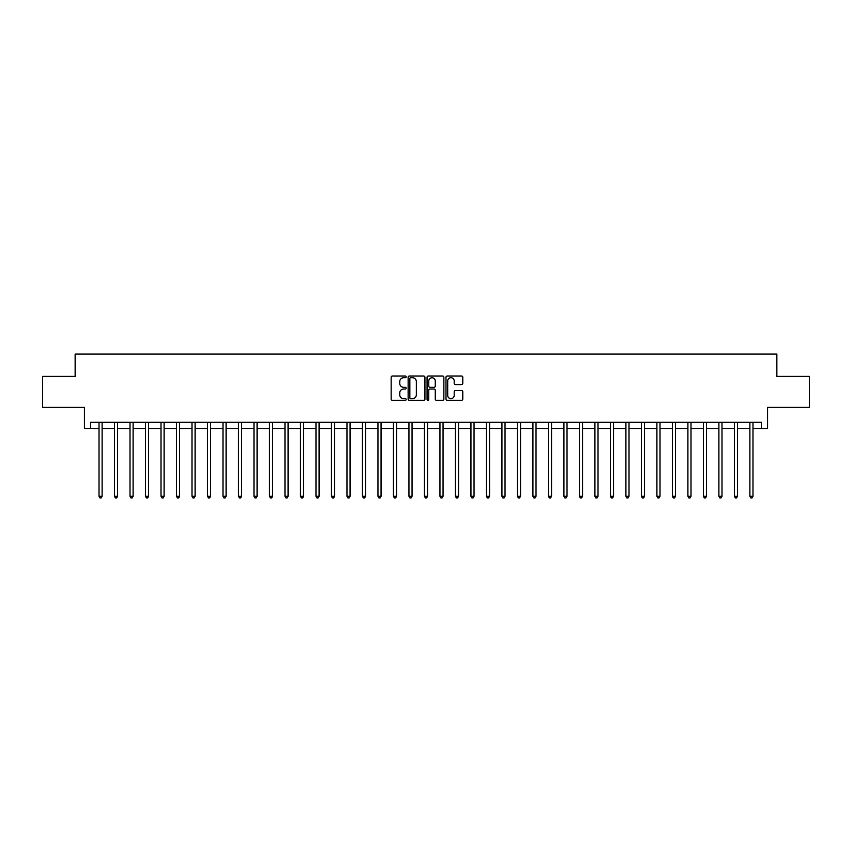 <?xml version="1.0" encoding="UTF-8"?>
<svg xmlns="http://www.w3.org/2000/svg" width="852" height="852" viewBox="0 0 852 852"><rect width="100%" height="100%" fill="white"/><g stroke="black" fill="none" stroke-linecap="round" stroke-linejoin="round"><path stroke-width="1.28" d="M406.159 376.872A0.852 0.852 0 0 0 405.307 376.02L392.378 376.02A1.214 1.214 0 0 0 391.164 377.234L391.164 399.141A1.214 1.214 0 0 0 392.378 400.355L405.307 400.355A0.852 0.852 0 0 0 406.159 399.503A0.852 0.852 0 0 0 405.307 398.651L403.635 398.651A3.898 3.898 0 0 1 399.748 394.764L399.748 392.932A3.898 3.898 0 0 1 403.635 389.034L405.307 389.034A0.852 0.852 0 0 0 406.159 388.182A0.852 0.852 0 0 0 405.307 387.33L403.635 387.33A3.898 3.898 0 0 1 399.748 383.443L399.748 381.611A3.898 3.898 0 0 1 403.635 377.724L405.307 377.724A0.852 0.852 0 0 0 406.159 376.872M461.56 384.593A1.214 1.214 0 0 0 462.785 383.379L462.785 377.234A1.214 1.214 0 0 0 461.56 376.02L447.204 376.02A1.214 1.214 0 0 0 445.99 377.234L445.99 399.141A1.214 1.214 0 0 0 447.204 400.355L461.56 400.355A1.214 1.214 0 0 0 462.785 399.141L462.785 391.718A1.214 1.214 0 0 0 461.56 390.504L455.415 390.504A1.214 1.214 0 0 0 454.201 391.718L454.201 395.392A3.259 3.259 0 0 1 450.942 398.651A3.259 3.259 0 0 1 447.694 395.392L447.694 380.972A3.259 3.259 0 0 1 450.942 377.724A3.259 3.259 0 0 1 454.201 380.972L454.201 383.379A1.214 1.214 0 0 0 455.415 384.593L461.56 384.593M90.642 428.481L90.642 422.283L761.358 422.283L761.358 428.481L767.556 428.481L767.556 407.405L809.4 407.405L809.4 376.414L776.854 376.414L776.854 354.091L75.146 354.091L75.146 376.414L42.6 376.414L42.6 407.405L84.444 407.405L84.444 428.481L99.013 428.481M424.935 377.234A1.214 1.214 0 0 0 423.721 376.02L409.354 376.02A1.214 1.214 0 0 0 408.14 377.234L408.14 399.141A1.214 1.214 0 0 0 409.354 400.355L423.721 400.355A1.214 1.214 0 0 0 424.935 399.141L424.935 377.234M428.279 376.02L442.646 376.02A1.214 1.214 0 0 1 443.86 377.234L443.86 399.141A1.214 1.214 0 0 1 442.646 400.355L436.501 400.355A1.214 1.214 0 0 1 435.276 399.141L435.276 390.259A1.214 1.214 0 0 0 434.062 389.034L429.983 389.034A1.214 1.214 0 0 0 428.769 390.259L428.769 399.503A0.852 0.852 0 0 1 427.917 400.355A0.852 0.852 0 0 1 427.065 399.503L427.065 377.234A1.214 1.214 0 0 1 428.279 376.02M102.112 428.481L114.509 428.481M117.608 428.481L130.005 428.481M133.104 428.481L145.5 428.481M148.599 428.481L160.996 428.481M164.095 428.481L176.492 428.481M179.591 428.481L191.988 428.481M195.097 428.481L207.494 428.481M210.593 428.481L222.99 428.481M226.089 428.481L238.485 428.481M241.585 428.481L253.981 428.481M257.08 428.481L269.477 428.481M272.576 428.481L284.973 428.481M288.072 428.481L300.468 428.481M303.568 428.481L315.975 428.481M319.074 428.481L331.471 428.481M334.57 428.481L346.966 428.481M350.065 428.481L362.462 428.481M365.561 428.481L377.958 428.481M381.057 428.481L393.454 428.481M396.553 428.481L408.949 428.481M412.048 428.481L424.445 428.481M427.555 428.481L439.952 428.481M443.051 428.481L455.447 428.481M458.546 428.481L470.943 428.481M474.042 428.481L486.439 428.481M489.538 428.481L501.935 428.481M505.034 428.481L517.43 428.481M520.529 428.481L532.926 428.481M536.025 428.481L548.432 428.481M551.532 428.481L563.928 428.481M567.027 428.481L579.424 428.481M582.523 428.481L594.92 428.481M598.019 428.481L610.415 428.481M613.515 428.481L625.911 428.481M629.01 428.481L641.407 428.481M644.506 428.481L656.903 428.481M660.012 428.481L672.409 428.481M675.508 428.481L687.905 428.481M691.004 428.481L703.401 428.481M706.5 428.481L718.896 428.481M721.995 428.481L734.392 428.481M737.491 428.481L749.888 428.481M752.987 428.481L761.358 428.481M410.696 377.724A0.852 0.852 0 0 0 409.844 378.576L409.844 397.799A0.852 0.852 0 0 0 410.696 398.651L412.464 398.651A3.898 3.898 0 0 0 416.351 394.764L416.351 381.611A3.898 3.898 0 0 0 412.464 377.724L410.696 377.724M435.276 381.036A3.259 3.259 0 0 0 432.028 377.787A3.259 3.259 0 0 0 428.769 381.036L428.769 386.116A1.214 1.214 0 0 0 429.983 387.33L434.062 387.33A1.214 1.214 0 0 0 435.276 386.116L435.276 381.036M102.261 422.283L102.197 422.443A1.235 1.235 90.1 0 0 102.112 422.901L102.112 496.29L99.013 496.29L99.013 422.901A1.235 1.235 90.1 0 0 98.917 422.443L98.853 422.283M102.112 496.29L101.175 497.909L99.94 497.909L99.013 496.29M117.757 422.283L117.693 422.443A1.235 1.235 87.7 0 0 117.608 422.901L117.608 496.29L114.509 496.29L114.509 422.901A1.235 1.235 87.7 0 0 114.413 422.443L114.349 422.283M117.608 496.29L116.681 497.909L115.435 497.909L114.509 496.29M133.253 422.283L133.189 422.443A1.235 1.235 87.7 0 0 133.104 422.901L133.104 496.29L130.005 496.29L130.005 422.901A1.235 1.235 87.7 0 0 129.919 422.443L129.855 422.283M133.104 496.29L132.177 497.909L130.931 497.909L130.005 496.29M148.749 422.283L148.695 422.443A1.235 1.235 87.7 0 0 148.599 422.901L148.599 496.29L145.5 496.29L145.5 422.901A1.235 1.235 87.7 0 0 145.415 422.443L145.351 422.283M148.599 496.29L147.673 497.909L146.427 497.909L145.5 496.29M164.255 422.283L164.191 422.443A1.235 1.235 87.7 0 0 164.095 422.901L164.095 496.29L160.996 496.29L160.996 422.901A1.235 1.235 87.7 0 0 160.911 422.443L160.847 422.283M164.095 496.29L163.169 497.909L161.933 497.909L160.996 496.29M179.751 422.283L179.687 422.443A1.235 1.235 87.7 0 0 179.591 422.901L179.591 496.29L176.492 496.29L176.492 422.901A1.235 1.235 87.7 0 0 176.407 422.443L176.343 422.283M179.591 496.29L178.664 497.909L177.429 497.909L176.492 496.29M195.246 422.283L195.183 422.443A1.235 1.235 87.7 0 0 195.097 422.901L195.097 496.29L191.988 496.29L191.988 422.901A1.235 1.235 87.7 0 0 191.902 422.443L191.838 422.283M195.097 496.29L194.16 497.909L192.925 497.909L191.988 496.29M210.742 422.283L210.678 422.443A1.235 1.235 87.7 0 0 210.593 422.901L210.593 496.29L207.494 496.29L207.494 422.901A1.235 1.235 87.7 0 0 207.398 422.443L207.334 422.283M210.593 496.29L209.656 497.909L208.42 497.909L207.494 496.29M226.238 422.283L226.174 422.443A1.235 1.235 87.7 0 0 226.089 422.901L226.089 496.29L222.99 496.29L222.99 422.901A1.235 1.235 87.7 0 0 222.894 422.443L222.83 422.283M226.089 496.29L225.152 497.909L223.916 497.909L222.99 496.29M241.734 422.283L241.67 422.443A1.235 1.235 87.7 0 0 241.585 422.901L241.585 496.29L238.485 496.29L238.485 422.901A1.235 1.235 87.7 0 0 238.39 422.443L238.336 422.283M241.585 496.29L240.658 497.909L239.412 497.909L238.485 496.29M257.229 422.283L257.166 422.443A1.235 1.235 87.7 0 0 257.08 422.901L257.08 496.29L253.981 496.29L253.981 422.901A1.235 1.235 87.7 0 0 253.896 422.443L253.832 422.283M257.08 496.29L256.154 497.909L254.908 497.909L253.981 496.29M272.736 422.283L272.672 422.443A1.235 1.235 87.7 0 0 272.576 422.901L272.576 496.29L269.477 496.29L269.477 422.901A1.235 1.235 87.7 0 0 269.392 422.443L269.328 422.283M272.576 496.29L271.65 497.909L270.404 497.909L269.477 496.29M288.232 422.283L288.168 422.443A1.235 1.235 87.7 0 0 288.072 422.901L288.072 496.29L284.973 496.29L284.973 422.901A1.235 1.235 87.7 0 0 284.887 422.443L284.824 422.283M288.072 496.29L287.145 497.909L285.91 497.909L284.973 496.29M303.727 422.283L303.663 422.443A1.235 1.235 87.7 0 0 303.568 422.901L303.568 496.29L300.468 496.29L300.468 422.901A1.235 1.235 87.7 0 0 300.383 422.443L300.319 422.283M303.568 496.29L302.641 497.909L301.406 497.909L300.468 496.29M319.223 422.283L319.159 422.443A1.235 1.235 87.7 0 0 319.074 422.901L319.074 496.29L315.975 496.29L315.975 422.901A1.235 1.235 87.7 0 0 315.879 422.443L315.815 422.283M319.074 496.29L318.137 497.909L316.901 497.909L315.975 496.29M334.719 422.283L334.655 422.443A1.235 1.235 87.7 0 0 334.57 422.901L334.57 496.29L331.471 496.29L331.471 422.901A1.235 1.235 87.7 0 0 331.375 422.443L331.311 422.283M334.57 496.29L333.633 497.909L332.397 497.909L331.471 496.29M350.215 422.283L350.151 422.443A1.235 1.235 87.7 0 0 350.065 422.901L350.065 496.29L346.966 496.29L346.966 422.901A1.235 1.235 87.7 0 0 346.87 422.443L346.807 422.283M350.065 496.29L349.139 497.909L347.893 497.909L346.966 496.29M365.71 422.283L365.646 422.443A1.235 1.235 87.7 0 0 365.561 422.901L365.561 496.29L362.462 496.29L362.462 422.901A1.235 1.235 87.7 0 0 362.377 422.443L362.313 422.283M365.561 496.29L364.635 497.909L363.389 497.909L362.462 496.29M381.206 422.283L381.153 422.443A1.235 1.235 87.7 0 0 381.057 422.901L381.057 496.29L377.958 496.29L377.958 422.901A1.235 1.235 87.7 0 0 377.873 422.443L377.809 422.283M381.057 496.29L380.13 497.909L378.884 497.909L377.958 496.29M396.712 422.283L396.649 422.443A1.235 1.235 87.7 0 0 396.553 422.901L396.553 496.29L393.454 496.29L393.454 422.901A1.235 1.235 87.7 0 0 393.368 422.443L393.305 422.283M396.553 496.29L395.626 497.909L394.391 497.909L393.454 496.29M412.208 422.283L412.144 422.443A1.235 1.235 87.7 0 0 412.048 422.901L412.048 496.29L408.949 496.29L408.949 422.901A1.235 1.235 87.7 0 0 408.864 422.443L408.8 422.283M412.048 496.29L411.122 497.909L409.887 497.909L408.949 496.29M427.704 422.283L427.64 422.443A1.235 1.235 87.7 0 0 427.555 422.901L427.555 496.29L424.445 496.29L424.445 422.901A1.235 1.235 87.7 0 0 424.36 422.443L424.296 422.283M427.555 496.29L426.618 497.909L425.382 497.909L424.445 496.29M443.2 422.283L443.136 422.443A1.235 1.235 87.7 0 0 443.051 422.901L443.051 496.29L439.952 496.29L439.952 422.901A1.235 1.235 87.7 0 0 439.856 422.443L439.792 422.283M443.051 496.29L442.113 497.909L440.878 497.909L439.952 496.29M458.695 422.283L458.632 422.443A1.235 1.235 87.7 0 0 458.546 422.901L458.546 496.29L455.447 496.29L455.447 422.901A1.235 1.235 87.7 0 0 455.351 422.443L455.287 422.283M458.546 496.29L457.609 497.909L456.374 497.909L455.447 496.29M474.191 422.283L474.127 422.443A1.235 1.235 87.7 0 0 474.042 422.901L474.042 496.29L470.943 496.29L470.943 422.901A1.235 1.235 87.7 0 0 470.847 422.443L470.794 422.283M474.042 496.29L473.116 497.909L471.87 497.909L470.943 496.29M489.687 422.283L489.623 422.443A1.235 1.235 87.7 0 0 489.538 422.901L489.538 496.29L486.439 496.29L486.439 422.901A1.235 1.235 87.7 0 0 486.354 422.443L486.29 422.283M489.538 496.29L488.611 497.909L487.365 497.909L486.439 496.29M505.193 422.283L505.13 422.443A1.235 1.235 87.7 0 0 505.034 422.901L505.034 496.29L501.935 496.29L501.935 422.901A1.235 1.235 87.7 0 0 501.849 422.443L501.785 422.283M505.034 496.29L504.107 497.909L502.861 497.909L501.935 496.29M520.689 422.283L520.625 422.443A1.235 1.235 87.7 0 0 520.529 422.901L520.529 496.29L517.43 496.29L517.43 422.901A1.235 1.235 87.7 0 0 517.345 422.443L517.281 422.283M520.529 496.29L519.603 497.909L518.367 497.909L517.43 496.29M536.185 422.283L536.121 422.443A1.235 1.235 87.7 0 0 536.025 422.901L536.025 496.29L532.926 496.29L532.926 422.901A1.235 1.235 87.7 0 0 532.841 422.443L532.777 422.283M536.025 496.29L535.099 497.909L533.863 497.909L532.926 496.29M551.681 422.283L551.617 422.443A1.235 1.235 87.7 0 0 551.532 422.901L551.532 496.29L548.432 496.29L548.432 422.901A1.235 1.235 87.7 0 0 548.337 422.443L548.273 422.283M551.532 496.29L550.594 497.909L549.359 497.909L548.432 496.29M567.176 422.283L567.112 422.443A1.235 1.235 87.7 0 0 567.027 422.901L567.027 496.29L563.928 496.29L563.928 422.901A1.235 1.235 87.7 0 0 563.832 422.443L563.768 422.283M567.027 496.29L566.09 497.909L564.855 497.909L563.928 496.29M582.672 422.283L582.608 422.443A1.235 1.235 87.7 0 0 582.523 422.901L582.523 496.29L579.424 496.29L579.424 422.901A1.235 1.235 87.7 0 0 579.328 422.443L579.264 422.283M582.523 496.29L581.596 497.909L580.35 497.909L579.424 496.29M598.168 422.283L598.104 422.443A1.235 1.235 87.7 0 0 598.019 422.901L598.019 496.29L594.92 496.29L594.92 422.901A1.235 1.235 87.7 0 0 594.834 422.443L594.771 422.283M598.019 496.29L597.092 497.909L595.846 497.909L594.92 496.29M613.664 422.283L613.61 422.443A1.235 1.235 87.7 0 0 613.515 422.901L613.515 496.29L610.415 496.29L610.415 422.901A1.235 1.235 87.7 0 0 610.33 422.443L610.266 422.283M613.515 496.29L612.588 497.909L611.342 497.909L610.415 496.29M629.17 422.283L629.106 422.443A1.235 1.235 87.7 0 0 629.01 422.901L629.01 496.29L625.911 496.29L625.911 422.901A1.235 1.235 87.7 0 0 625.826 422.443L625.762 422.283M629.01 496.29L628.084 497.909L626.848 497.909L625.911 496.29M644.666 422.283L644.602 422.443A1.235 1.235 87.7 0 0 644.506 422.901L644.506 496.29L641.407 496.29L641.407 422.901A1.235 1.235 87.7 0 0 641.322 422.443L641.258 422.283M644.506 496.29L643.579 497.909L642.344 497.909L641.407 496.29M660.162 422.283L660.098 422.443A1.235 1.235 87.7 0 0 660.012 422.901L660.012 496.29L656.903 496.29L656.903 422.901A1.235 1.235 87.7 0 0 656.817 422.443L656.754 422.283M660.012 496.29L659.075 497.909L657.84 497.909L656.903 496.29M675.657 422.283L675.593 422.443A1.235 1.235 87.7 0 0 675.508 422.901L675.508 496.29L672.409 496.29L672.409 422.901A1.235 1.235 87.7 0 0 672.313 422.443L672.249 422.283M675.508 496.29L674.571 497.909L673.336 497.909L672.409 496.29M691.153 422.283L691.089 422.443A1.235 1.235 87.7 0 0 691.004 422.901L691.004 496.29L687.905 496.29L687.905 422.901A1.235 1.235 87.7 0 0 687.809 422.443L687.745 422.283M691.004 496.29L690.067 497.909L688.831 497.909L687.905 496.29M706.649 422.283L706.585 422.443A1.235 1.235 87.7 0 0 706.5 422.901L706.5 496.29L703.401 496.29L703.401 422.901A1.235 1.235 87.7 0 0 703.305 422.443L703.251 422.283M706.5 496.29L705.573 497.909L704.327 497.909L703.401 496.29M722.145 422.283L722.081 422.443A1.235 1.235 87.7 0 0 721.995 422.901L721.995 496.29L718.896 496.29L718.896 422.901A1.235 1.235 87.7 0 0 718.811 422.443L718.747 422.283M721.995 496.29L721.069 497.909L719.823 497.909L718.896 496.29M737.651 422.283L737.587 422.443A1.235 1.235 87.7 0 0 737.491 422.901L737.491 496.29L734.392 496.29L734.392 422.901A1.235 1.235 87.7 0 0 734.307 422.443L734.243 422.283M737.491 496.29L736.565 497.909L735.319 497.909L734.392 496.29M753.147 422.283L753.083 422.443A1.235 1.235 87.7 0 0 752.987 422.901L752.987 496.29L749.888 496.29L749.888 422.901A1.235 1.235 87.7 0 0 749.803 422.443L749.739 422.283M752.987 496.29L752.06 497.909L750.825 497.909L749.888 496.29"/></g></svg>
